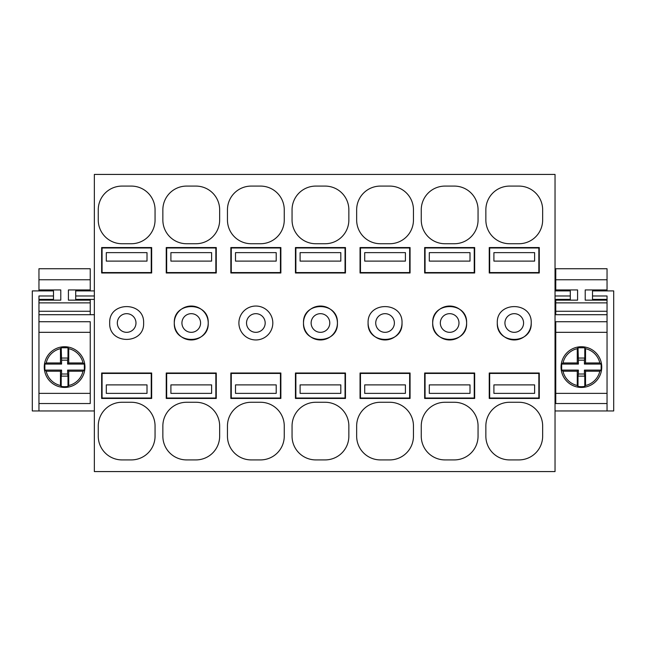 <?xml version="1.0" encoding="UTF-8"?>
<svg xmlns="http://www.w3.org/2000/svg" width="646" height="646" viewBox="0 0 646 646"><rect width="100%" height="100%" fill="white"/><g stroke="black" fill="none" stroke-linecap="round" stroke-linejoin="round"><path stroke-width="0.97" d="M143.614 323C144.647 301.133 108.665 301.133 109.699 323C108.665 344.867 144.647 344.867 143.614 323M555.035 471.572L555.035 174.428L94.356 174.428L94.356 471.572L555.035 471.572M542.656 426.005L542.656 436.179A23.74 23.74 0 0 1 518.916 459.912L509.597 459.912A23.74 23.74 0 0 1 485.857 436.179L485.857 426.005A23.74 23.74 0 0 1 509.597 402.264L518.916 402.264A23.74 23.74 0 0 1 542.656 426.005M542.656 219.995L542.656 209.821A23.74 23.74 0 0 0 518.916 186.088L509.597 186.088A23.74 23.74 0 0 0 485.857 209.821L485.857 219.995A23.74 23.74 0 0 0 509.597 243.736L518.916 243.736A23.74 23.74 0 0 0 542.656 219.995M489.248 398.453L539.265 398.453L539.265 373.017L489.248 373.017L489.248 398.453M478.056 426.005L478.056 436.179A23.74 23.74 0 0 1 454.316 459.912L444.997 459.912A23.74 23.74 0 0 1 421.257 436.179L421.257 426.005A23.74 23.74 0 0 1 444.997 402.264L454.316 402.264A23.74 23.74 0 0 1 478.056 426.005M478.056 219.995L478.056 209.821A23.74 23.74 0 0 0 454.316 186.088L444.997 186.088A23.74 23.74 0 0 0 421.257 209.821L421.257 219.995A23.74 23.74 0 0 0 444.997 243.736L454.316 243.736A23.74 23.74 0 0 0 478.056 219.995M424.648 398.453L474.665 398.453L474.665 373.017L424.648 373.017L424.648 398.453M474.665 272.983L474.665 247.547L424.648 247.547L424.648 272.983L474.665 272.983M514.176 339.957A16.957 16.957 0 0 1 497.299 323C496.265 344.867 532.247 344.867 531.214 323A16.957 16.957 0 0 1 514.337 339.957M489.248 272.983L489.248 247.547L539.265 247.547L539.265 272.983L489.248 272.983M320.376 339.957A16.957 16.957 0 0 1 303.499 323A16.957 16.957 0 0 1 320.456 306.043A16.957 16.957 0 0 1 337.414 323A16.957 16.957 0 0 1 320.537 339.957M251.197 459.912A23.74 23.74 0 0 1 227.457 436.179L227.457 426.005A23.74 23.74 0 0 1 251.197 402.264L260.516 402.264A23.74 23.74 0 0 1 284.256 426.005L284.256 436.179A23.74 23.74 0 0 1 260.516 459.912L251.197 459.912M251.197 243.736A23.74 23.74 0 0 1 227.457 219.995L227.457 209.821A23.74 23.74 0 0 1 251.197 186.088L260.516 186.088A23.74 23.74 0 0 1 284.256 209.821L284.256 219.995A23.74 23.74 0 0 1 260.516 243.736L251.197 243.736M280.865 373.017L280.865 398.453L230.848 398.453L230.848 373.017L280.865 373.017M230.848 272.983L280.865 272.983L280.865 247.547L230.848 247.547L230.848 272.983M186.597 459.912A23.74 23.74 0 0 1 162.857 436.179L162.857 426.005A23.74 23.74 0 0 1 186.597 402.264L195.916 402.264A23.74 23.74 0 0 1 219.656 426.005L219.656 436.179A23.74 23.74 0 0 1 195.916 459.912L186.597 459.912M186.597 243.736A23.74 23.74 0 0 1 162.857 219.995L162.857 209.821A23.74 23.74 0 0 1 186.597 186.088L195.916 186.088A23.74 23.74 0 0 1 219.656 209.821L219.656 219.995A23.74 23.74 0 0 1 195.916 243.736L186.597 243.736M216.265 373.017L216.265 398.453L166.248 398.453L166.248 373.017L216.265 373.017M166.248 247.547L216.265 247.547L216.265 272.983L166.248 272.983L166.248 247.547M191.176 339.957A16.957 16.957 0 0 1 174.299 323A16.957 16.957 0 0 1 191.256 306.043A16.957 16.957 0 0 1 208.214 323A16.957 16.957 0 0 1 191.337 339.957M380.397 459.912A23.74 23.74 0 0 1 356.657 436.179L356.657 426.005A23.74 23.74 0 0 1 380.397 402.264L389.716 402.264A23.74 23.74 0 0 1 413.456 426.005L413.456 436.179A23.74 23.74 0 0 1 389.716 459.912L380.397 459.912M380.397 243.736A23.74 23.74 0 0 1 356.657 219.995L356.657 209.821A23.74 23.74 0 0 1 380.397 186.088L389.716 186.088A23.74 23.74 0 0 1 413.456 209.821L413.456 219.995A23.74 23.74 0 0 1 389.716 243.736L380.397 243.736M410.065 373.017L410.065 398.453L360.048 398.453L360.048 373.017L410.065 373.017M360.048 272.983L410.065 272.983L410.065 247.547L360.048 247.547L360.048 272.983M315.797 459.912A23.74 23.74 0 0 1 292.057 436.179L292.057 426.005A23.74 23.74 0 0 1 315.797 402.264L325.116 402.264A23.74 23.74 0 0 1 348.856 426.005L348.856 436.179A23.74 23.74 0 0 1 325.116 459.912L315.797 459.912M315.797 243.736A23.74 23.74 0 0 1 292.057 219.995L292.057 209.821A23.74 23.74 0 0 1 315.797 186.088L325.116 186.088A23.74 23.74 0 0 1 348.856 209.821L348.856 219.995A23.74 23.74 0 0 1 325.116 243.736L315.797 243.736M345.465 373.017L345.465 398.453L295.448 398.453L295.448 373.017L345.465 373.017M295.448 272.983L345.465 272.983L345.465 247.547L295.448 247.547L295.448 272.983M384.976 339.957A16.957 16.957 0 0 1 368.099 323C367.065 344.867 403.047 344.867 402.014 323A16.957 16.957 0 0 1 385.137 339.957M155.056 426.005L155.056 436.179A23.74 23.74 0 0 1 131.316 459.912L121.997 459.912A23.74 23.74 0 0 1 98.257 436.179L98.257 426.005A23.74 23.74 0 0 1 121.997 402.264L131.316 402.264A23.74 23.74 0 0 1 155.056 426.005M155.056 219.995L155.056 209.821A23.74 23.74 0 0 0 131.316 186.088L121.997 186.088A23.74 23.74 0 0 0 98.257 209.821L98.257 219.995A23.74 23.74 0 0 0 121.997 243.736L131.316 243.736A23.74 23.74 0 0 0 155.056 219.995M101.648 398.453L151.665 398.453L151.665 373.017L101.648 373.017L101.648 398.453M151.665 272.983L151.665 247.547L101.648 247.547L101.648 272.983L151.665 272.983M449.576 339.957A16.957 16.957 0 0 1 432.699 323A16.957 16.957 0 0 1 449.656 306.043A16.957 16.957 0 0 1 466.614 323A16.957 16.957 0 0 1 449.737 339.957M117.33 323A9.327 9.327 0 0 0 126.656 332.327A9.327 9.327 0 0 0 135.983 323A9.327 9.327 0 0 0 126.656 313.673A9.327 9.327 0 0 0 117.33 323M531.214 323C532.247 301.133 496.265 301.133 497.299 323M303.499 323C302.465 344.867 338.447 344.867 337.414 323C338.447 301.133 302.465 301.133 303.499 323M174.299 323C173.265 344.867 209.247 344.867 208.214 323C209.247 301.133 173.265 301.133 174.299 323M238.899 323A16.957 16.957 0 0 0 255.856 339.957A16.957 16.957 0 0 0 272.814 323A16.957 16.957 0 0 0 255.856 306.043A16.957 16.957 0 0 0 238.899 323M402.014 323C403.047 301.133 367.065 301.133 368.099 323M466.614 323C467.647 301.133 431.665 301.133 432.699 323C431.665 344.867 467.647 344.867 466.614 323M555.754 299.389L555.754 311.267L607.046 311.267L607.046 314.707L555.035 314.707M555.035 321.732L607.046 321.732L607.046 332.327L555.754 332.327L555.754 393.366L607.046 393.366L607.046 403.54L555.754 403.54L555.754 393.366M555.035 295.981L570.297 295.981L570.297 299.389L555.035 299.389M570.297 295.981L570.297 290.91L555.035 290.91M607.046 410.953L613.7 410.953L613.7 290.91L592.503 290.91L592.503 295.981L607.046 295.981L607.046 410.953L555.035 410.953M555.035 403.54L555.754 403.54M38.954 290.91L38.954 289.941L60.789 289.941L60.789 300.148L38.954 300.148L38.954 299.389L53.497 299.389L53.497 290.91L32.3 290.91L32.3 410.953L94.356 410.953M94.356 314.707L38.954 314.707L38.954 311.267L90.246 311.267L90.246 314.707M90.246 332.327L90.246 403.54L90.246 321.732L38.954 321.732L38.954 332.327L90.246 332.327M94.356 299.389L75.703 299.389L75.703 290.91L94.356 290.91M94.356 295.981L75.703 295.981M504.93 323A9.327 9.327 0 0 0 514.256 332.327A9.327 9.327 0 0 0 523.583 323A9.327 9.327 0 0 0 514.256 313.673A9.327 9.327 0 0 0 504.93 323M311.13 323A9.327 9.327 0 0 0 320.456 332.327A9.327 9.327 0 0 0 329.783 323A9.327 9.327 0 0 0 320.456 313.673A9.327 9.327 0 0 0 311.13 323M181.93 323A9.327 9.327 0 0 0 191.256 332.327A9.327 9.327 0 0 0 200.583 323A9.327 9.327 0 0 0 191.256 313.673A9.327 9.327 0 0 0 181.93 323M246.53 323A9.327 9.327 0 0 0 255.856 332.327A9.327 9.327 0 0 0 265.183 323A9.327 9.327 0 0 0 255.856 313.673A9.327 9.327 0 0 0 246.53 323M375.73 323A9.327 9.327 0 0 0 385.056 332.327A9.327 9.327 0 0 0 394.383 323A9.327 9.327 0 0 0 385.056 313.673A9.327 9.327 0 0 0 375.73 323M440.33 323A9.327 9.327 0 0 0 449.656 332.327A9.327 9.327 0 0 0 458.983 323A9.327 9.327 0 0 0 449.656 313.673A9.327 9.327 0 0 0 440.33 323M38.954 410.953L38.954 295.981L53.497 295.981M555.754 302.885L607.046 302.885L607.046 299.389L592.503 299.389L592.503 295.981M90.246 403.54L38.954 403.54L38.954 393.366L90.246 393.366M38.954 289.941L38.954 279.766L90.246 279.766L90.246 268.744L38.954 268.744L38.954 279.766M90.246 290.91L90.246 279.766M38.954 300.148L38.954 302.885L90.246 302.885L90.246 299.389M90.246 289.941L68.411 289.941L68.411 300.148L90.246 300.148M60.789 289.941L60.789 300.148M68.411 289.941L68.411 300.148M90.246 302.885L90.246 311.267M555.754 332.327L555.754 321.732M577.589 289.941L577.589 300.148L577.589 289.941L555.754 289.941L555.754 290.91M555.754 311.267L555.754 314.707M555.754 289.941L555.754 279.766L607.046 279.766L607.046 268.744L555.754 268.744L555.754 279.766M607.046 290.91L607.046 279.766M607.046 289.941L585.211 289.941L585.211 300.148L607.046 300.148M577.589 300.148L555.754 300.148M585.211 289.941L585.211 300.148M61.209 358.046L67.992 358.046L67.62 360.153L61.58 360.153L61.209 347.774L60.466 348.678L60.466 362.955L61.58 364.061L61.58 360.153M61.209 347.774L67.992 347.774L67.992 358.046M67.62 370.101L67.62 374.01L61.58 374.01L61.209 376.125L67.992 376.125L67.992 386.397L68.734 385.492L68.734 371.216L67.62 370.101L84.343 370.101L84.343 364.061L67.62 364.061L67.62 360.153M67.992 386.397A19.606 19.606 0 0 1 61.209 386.397L60.466 385.492A18.863 18.863 0 0 1 46.197 371.216L44.857 370.101L44.857 364.061L61.58 364.061M44.857 370.101L61.58 370.101L61.58 374.01M67.62 364.061L68.734 362.955L68.734 348.678A18.863 18.863 0 0 1 83.003 362.955L84.343 364.061M67.992 347.774L68.734 348.678M84.343 370.101L83.003 371.216C81.671 376.699 78.546 380.841 73.644 383.635A18.863 18.863 0 0 1 68.734 385.492M54.845 349.228A20.349 20.349 0 0 1 82.454 357.327A20.349 20.349 0 0 1 74.355 384.943A20.349 20.349 0 0 1 46.746 376.836A20.349 20.349 0 0 1 54.845 349.228M44.857 364.061L46.197 362.955C47.529 357.464 50.654 353.33 55.556 350.528A18.863 18.863 0 0 1 60.466 348.678M46.197 362.955L60.466 362.955M67.62 374.01L67.992 376.125M83.003 371.216L68.734 371.216M83.003 362.955L68.734 362.955M46.197 371.216L60.466 371.216L60.466 385.492M61.58 370.101L60.466 371.216M61.209 386.397L61.209 376.125M578.008 358.046L584.792 358.046L584.42 360.153L578.38 360.153L578.008 347.774L577.266 348.678L577.266 362.955L578.38 364.061L578.38 360.153M578.008 347.774L584.792 347.774L584.792 358.046M584.42 370.101L584.42 374.01L578.38 374.01L578.008 376.125L584.792 376.125L584.792 386.397L585.534 385.492L585.534 371.216L584.42 370.101L601.143 370.101L601.143 364.061L584.42 364.061L584.42 360.153M584.792 386.397A19.606 19.606 0 0 1 578.008 386.397L577.266 385.492A18.863 18.863 0 0 1 562.997 371.216L561.657 370.101L561.657 364.061L578.38 364.061M561.657 370.101L578.38 370.101L578.38 374.01M584.42 364.061L585.534 362.955L585.534 348.678A18.863 18.863 0 0 1 599.803 362.955L601.143 364.061M584.792 347.774L585.534 348.678M601.143 370.101L599.803 371.216A18.863 18.863 0 0 1 585.534 385.492M571.645 349.228A20.349 20.349 0 0 1 599.254 357.327A20.349 20.349 0 0 1 591.155 384.943A20.349 20.349 0 0 1 563.546 376.836A20.349 20.349 0 0 1 571.645 349.228M561.657 364.061L562.997 362.955C564.329 357.464 567.454 353.33 572.356 350.528A18.863 18.863 0 0 1 577.266 348.678M562.997 362.955L577.266 362.955M584.42 374.01L584.792 376.125M599.803 371.216L585.534 371.216M599.803 362.955L585.534 362.955M562.997 371.216L577.266 371.216L577.266 385.492M578.38 370.101L577.266 371.216M578.008 386.397L578.008 376.125M102.068 247.975L102.068 272.555L151.245 272.555L151.245 247.975L102.068 247.975M147.005 261.113L147.005 252.634L106.307 252.634L106.307 261.113L147.005 261.113M102.068 373.445L102.068 398.025L151.245 398.025L151.245 373.445L102.068 373.445M147.005 393.366L147.005 384.887L106.307 384.887L106.307 393.366L147.005 393.366M166.668 247.975L166.668 272.555L215.845 272.555L215.845 247.975L166.668 247.975M211.605 261.113L211.605 252.634L170.907 252.634L170.907 261.113L211.605 261.113M166.668 373.445L166.668 398.025L215.845 398.025L215.845 373.445L166.668 373.445M211.605 393.366L211.605 384.887L170.907 384.887L170.907 393.366L211.605 393.366M231.268 247.975L231.268 272.555L280.445 272.555L280.445 247.975L231.268 247.975M276.205 261.113L276.205 252.634L235.507 252.634L235.507 261.113L276.205 261.113M231.268 373.445L231.268 398.025L280.445 398.025L280.445 373.445L231.268 373.445M276.205 393.366L276.205 384.887L235.507 384.887L235.507 393.366L276.205 393.366M295.868 247.975L295.868 272.555L345.045 272.555L345.045 247.975L295.868 247.975M340.805 261.113L340.805 252.634L300.107 252.634L300.107 261.113L340.805 261.113M295.868 373.445L295.868 398.025L345.045 398.025L345.045 373.445L295.868 373.445M340.805 393.366L340.805 384.887L300.107 384.887L300.107 393.366L340.805 393.366M360.468 247.975L360.468 272.555L409.645 272.555L409.645 247.975L360.468 247.975M405.405 261.113L405.405 252.634L364.707 252.634L364.707 261.113L405.405 261.113M360.468 373.445L360.468 398.025L409.645 398.025L409.645 373.445L360.468 373.445M405.405 393.366L405.405 384.887L364.707 384.887L364.707 393.366L405.405 393.366M425.068 247.975L425.068 272.555L474.245 272.555L474.245 247.975L425.068 247.975M470.005 261.113L470.005 252.634L429.307 252.634L429.307 261.113L470.005 261.113M425.068 373.445L425.068 398.025L474.245 398.025L474.245 373.445L425.068 373.445M470.005 393.366L470.005 384.887L429.307 384.887L429.307 393.366L470.005 393.366M489.668 247.975L489.668 272.555L538.845 272.555L538.845 247.975L489.668 247.975M534.605 261.113L534.605 252.634L493.907 252.634L493.907 261.113L534.605 261.113M489.668 373.445L489.668 398.025L538.845 398.025L538.845 373.445L489.668 373.445M534.605 393.366L534.605 384.887L493.907 384.887L493.907 393.366L534.605 393.366"/></g></svg>
